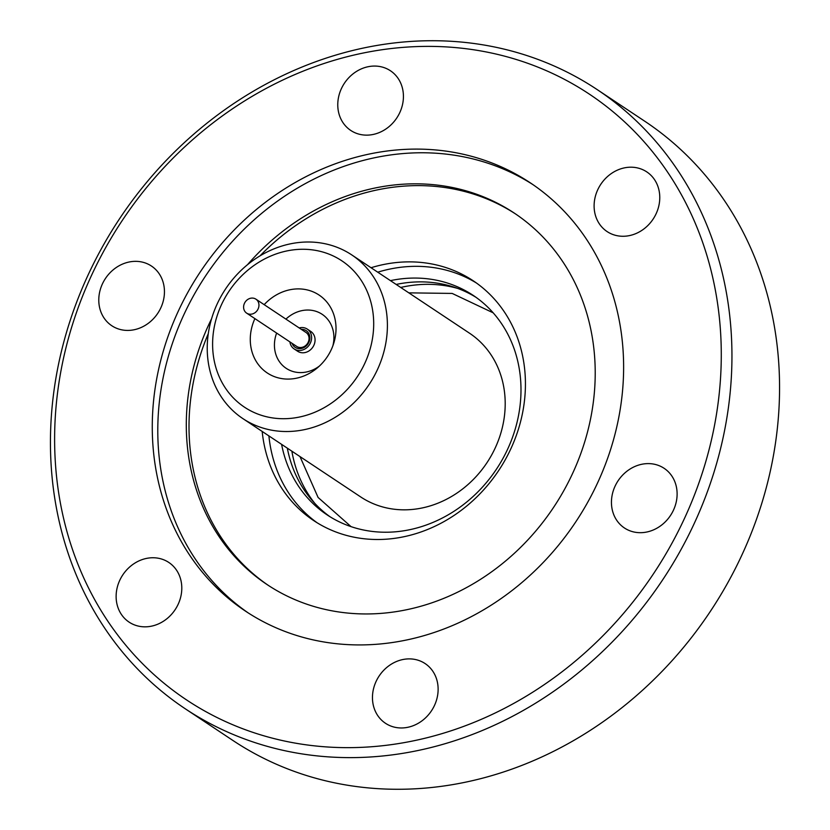 <?xml version="1.0" encoding="UTF-8"?>
<svg xmlns="http://www.w3.org/2000/svg" width="830" height="830" viewBox="0 0 830 830"><rect width="100%" height="100%" fill="white"/><g stroke="black" fill="none" stroke-linecap="round" stroke-linejoin="round"><path stroke-width="1.25" d="M285.914 319.114A32.453 28.459 123.6 0 1 317.164 311.738A32.453 28.459 123.6 0 1 333.909 337.374A32.453 28.459 123.6 0 1 332.861 345.851M319.457 366.02A32.453 28.459 123.6 0 1 289.577 370.221A32.453 28.459 123.6 0 1 274.429 345.259A32.453 28.459 123.6 0 1 276.629 333.079M299.184 327.933A11.9 10.437 123.6 0 1 307.297 329.105L310.752 331.409A11.9 10.437 123.6 0 1 315.068 339.875A11.9 10.437 123.6 0 1 309.05 350.882A11.9 10.437 123.6 0 1 297.576 351.225L294.121 348.922A11.9 10.437 123.6 0 1 289.898 341.898M307.297 329.105A11.9 10.437 123.6 0 1 311.613 337.571A11.9 10.437 123.6 0 1 305.585 348.579A11.9 10.437 123.6 0 1 294.121 348.922M301.363 329.375A10.002 8.777 123.6 0 1 309.87 337.8A10.002 8.777 123.6 0 1 302.307 348.237A10.002 8.777 123.6 0 1 292.077 343.34M246.635 313.128L296.715 346.421A8.383 7.356 -56.4 0 0 304.797 346.183A8.383 7.356 -56.4 0 0 309.04 338.433A8.383 7.356 -56.4 0 0 306 332.467L255.92 299.174A8.383 7.356 123.6 0 1 258.96 305.129A8.383 7.356 123.6 0 1 254.717 312.889A8.383 7.356 123.6 0 1 246.635 313.128A8.383 7.356 123.6 0 1 243.595 307.173A8.383 7.356 123.6 0 1 247.838 299.412A8.383 7.356 123.6 0 1 255.92 299.174M299.993 456.583L318.087 497.45L351.038 526.625M242.9 418.621L360.687 496.931A98.303 86.206 -56.4 0 0 455.411 494.099A98.303 86.206 -56.4 0 0 505.2 403.141A98.303 86.206 -56.4 0 0 469.531 333.214L351.744 254.903A98.303 86.206 123.6 0 1 387.403 324.831A98.303 86.206 123.6 0 1 337.623 415.788A98.303 86.206 123.6 0 1 242.9 418.621A98.303 86.206 123.6 0 1 207.23 348.693A98.303 86.206 123.6 0 1 257.02 257.736A98.303 86.206 123.6 0 1 351.744 254.903M373.697 323.327A87.887 77.076 123.6 0 1 293.592 418.04A87.887 77.076 123.6 0 1 212.605 344.658A87.887 77.076 123.6 0 1 292.71 249.944A87.887 77.076 123.6 0 1 373.697 323.327M264.179 304.662A46.781 41.033 123.6 0 1 320.131 295.781A46.781 41.033 123.6 0 1 336.026 328.317A46.781 41.033 123.6 0 1 312.941 371.197A46.781 41.033 123.6 0 1 268.349 373.656A46.781 41.033 123.6 0 1 250.276 339.667A46.781 41.033 123.6 0 1 254.893 318.627M396.18 284.441A131.835 115.619 123.6 0 1 475.995 297.316M390.442 280.633A131.835 115.619 123.6 0 1 473.162 295.356A131.835 115.619 123.6 0 1 520.991 389.146A131.835 115.619 123.6 0 1 454.228 511.124A131.835 115.619 123.6 0 1 327.186 514.932A131.835 115.619 123.6 0 1 281.598 444.351M377.743 272.188A144.005 126.295 123.6 0 1 476.503 283.051M371.041 267.727A144.005 126.295 123.6 0 1 473.193 280.768A144.005 126.295 123.6 0 1 525.432 383.201A144.005 126.295 123.6 0 1 452.506 516.447A144.005 126.295 123.6 0 1 313.74 520.607A144.005 126.295 123.6 0 1 262.187 431.455M352.491 74.295A35.835 31.426 -56.4 0 0 350.768 130.445A35.835 31.426 -56.4 0 0 388.71 126.907A35.835 31.426 -56.4 0 0 390.442 70.768A35.835 31.426 -56.4 0 0 352.491 74.295M113.503 269.574A35.835 31.426 -56.4 0 0 111.78 325.723A35.835 31.426 -56.4 0 0 149.722 322.196A35.835 31.426 -56.4 0 0 151.454 266.046A35.835 31.426 -56.4 0 0 113.503 269.574M130.85 565.987A35.835 31.426 -56.4 0 0 129.117 622.137A35.835 31.426 -56.4 0 0 167.069 618.599A35.835 31.426 -56.4 0 0 168.801 562.45A35.835 31.426 -56.4 0 0 130.85 565.987M387.185 667.113A35.835 31.426 -56.4 0 0 385.452 723.262A35.835 31.426 -56.4 0 0 423.404 719.735A35.835 31.426 -56.4 0 0 425.126 663.585A35.835 31.426 -56.4 0 0 387.185 667.113M626.173 471.834A35.835 31.426 -56.4 0 0 624.44 527.984A35.835 31.426 -56.4 0 0 662.392 524.456A35.835 31.426 -56.4 0 0 664.114 468.307A35.835 31.426 -56.4 0 0 626.173 471.834M608.826 175.431A35.835 31.426 -56.4 0 0 607.093 231.57A35.835 31.426 -56.4 0 0 645.045 228.043A35.835 31.426 -56.4 0 0 646.778 171.893A35.835 31.426 -56.4 0 0 608.826 175.431M185.329 708.83L232.94 740.485A371.84 326.097 -56.4 0 0 626.743 703.83A371.84 326.097 -56.4 0 0 644.671 121.17L597.061 89.516A371.84 326.097 -56.4 0 0 203.257 126.17A371.84 326.097 -56.4 0 0 185.329 708.83A371.84 326.097 -56.4 0 0 579.133 672.176A371.84 326.097 -56.4 0 0 597.061 89.516M211.577 318.751A223.104 195.662 -56.4 0 0 267.239 584.673A223.104 195.662 -56.4 0 0 503.53 562.688A223.104 195.662 -56.4 0 0 514.278 213.092A223.104 195.662 -56.4 0 0 277.998 235.087A223.104 195.662 -56.4 0 0 247.537 264.666M515.627 213.995A223.104 195.662 -56.4 0 0 280.706 236.882A223.104 195.662 -56.4 0 0 259.966 255.899M208.299 333.608A223.104 195.662 -56.4 0 0 268.598 585.565M533.078 184.706A257.175 225.542 -56.4 0 0 263.484 211.868A257.175 225.542 -56.4 0 0 248.336 612.997M257.964 208.195A257.175 225.542 -56.4 0 0 245.566 611.181A257.175 225.542 -56.4 0 0 517.93 585.835A257.175 225.542 -56.4 0 0 530.329 182.849A257.175 225.542 -56.4 0 0 257.964 208.195M571.787 664.062A363.727 318.99 -56.4 0 0 666.013 169.808A363.727 318.99 -56.4 0 0 204.107 129.968A363.727 318.99 -56.4 0 0 109.882 624.222A363.727 318.99 -56.4 0 0 571.787 664.062M493.176 312.827L452.163 293.426L408.837 292.855M330.081 516.789A131.835 115.619 123.6 0 1 287.325 448.169M317.133 522.776A144.005 126.295 123.6 0 1 268.899 435.906M314.798 503.354A134.138 117.632 123.6 0 1 291.87 451.188M400.714 287.46A134.138 117.632 123.6 0 1 457.704 288.415"/></g></svg>
